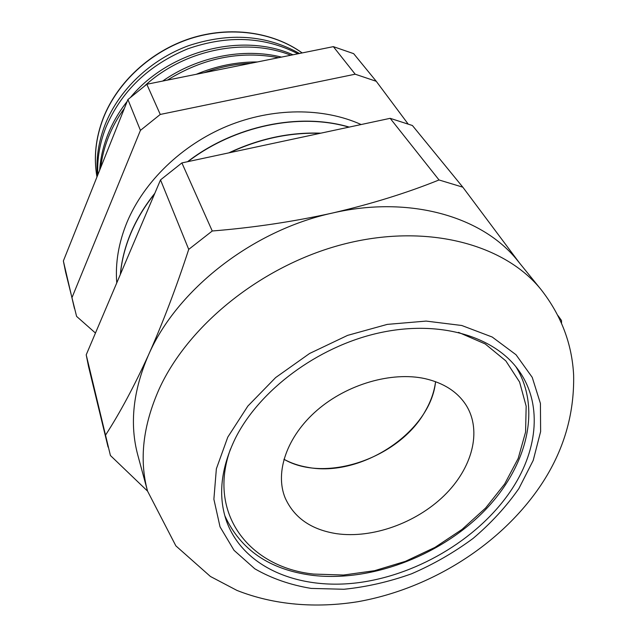 <?xml version="1.0" encoding="UTF-8"?>
<svg xmlns="http://www.w3.org/2000/svg" width="637" height="637" viewBox="0 0 637 637"><rect width="100%" height="100%" fill="white"/><g stroke="black" fill="none" stroke-linecap="round" stroke-linejoin="round"><path stroke-width="0.96" d="M435.573 381.674C430.628 432.029 361.314 477.83 307.663 467.311C298.968 465.83 291.053 463.147 283.911 459.261C325.889 483.571 399.686 457.804 425.341 411C430.875 401.398 434.283 391.628 435.573 381.674M424.983 378.633C443.822 382.988 457.525 391.835 466.117 405.188C482.352 431.114 472.168 468.466 443.973 495.801C415.754 523.176 372.159 538.743 336.607 533.687C311.167 529.697 293.999 517.73 285.097 497.792C274.666 472.144 286.913 436.353 317.083 410.26C347.205 384.151 391.747 371.331 424.983 378.633M302.145 52.943C272.827 31.938 230.013 25.87 190.415 38.594C150.858 51.422 117.447 82.3 103.361 118.092C95.717 138.014 93.591 157.626 96.967 176.927C93.528 157.586 95.638 137.903 103.305 117.893C117.407 82.077 150.865 51.183 190.455 38.387C230.092 25.695 272.931 31.842 302.209 52.927M97.445 175.748C95.908 158.804 98.464 141.764 105.113 124.629C118.872 89.865 150.611 59.528 188.735 45.633C229.495 32.296 266.401 34.908 299.454 53.484M297.957 53.787C264.578 36.588 227.887 34.916 187.907 48.77C148.636 65.006 121.293 91.234 105.869 127.44C99.706 143.245 97.031 159.019 97.835 174.761M99.691 170.119C100.471 158.231 103.178 146.414 107.812 134.678C112.486 122.941 118.936 111.857 127.169 101.418M124.438 108.25C117.789 117.415 112.462 127.026 108.449 137.074C104.468 147.131 101.904 157.267 100.742 167.491M120.337 274.475C121.548 260.644 125.051 246.806 130.848 232.959C136.7 219.104 144.687 205.894 154.807 193.337M116.762 282.892C115.186 262.938 118.633 242.633 127.121 221.987C144.066 181.601 181.656 145.069 227.114 126.174C272.644 107.43 323.214 107.382 361.139 124.534M120.441 274.244C121.675 260.557 125.17 246.853 130.911 233.142C136.708 219.431 144.591 206.348 154.568 193.903M105.694 434.888C119.812 413.11 134.089 386.452 148.525 354.92C133.014 390.736 129.446 424.17 137.831 455.224L147.545 491.111L110.416 455.503L86.21 354.825L88.543 366.562L108.083 447.07M512.984 487.472C538.122 448.329 542.095 402.974 518.781 370.543C494.36 335.97 438.662 319.384 377.972 333.167C317.33 346.902 259.355 390.234 235.292 438.455C220.967 468.107 217.934 495.363 226.191 520.222C242.53 567.432 298.793 590.73 359.324 582.552C420.014 574.295 481.556 536.521 512.984 487.472M74.441 308.499L63.366 260.963L65.595 272.047L76.599 316.39L95.462 333.047M63.366 260.963L127.918 99.547L146.805 84.267L333.35 46.644L353.654 53.651L376.26 81.297L355.191 74.203L333.35 46.644M130.888 96.92C169.633 50.403 242.53 32.176 292.924 54.798M290.806 55.228C245.834 37.272 184.459 49.487 144.91 85.661M162.658 81.066C197.661 56.55 243.533 47.608 281.506 57.099M278.504 57.704C240.197 50.49 203.155 57.959 167.38 80.119M196.236 74.298C216.293 65.961 236.701 61.845 257.452 61.956M250.922 63.27C235.117 63.971 219.51 67.116 204.095 72.714M187.557 161.71C234.36 125.608 299.462 112.295 349.219 127.089M187.987 161.615C234.663 125.792 299.366 112.55 348.957 127.145M228.842 152.864C259.108 138.627 289.763 132.058 320.801 133.173M229.67 152.689C259.458 138.802 289.62 132.345 320.156 133.308M390.163 118.323L412.402 125.505L462.828 187.182L439.028 179.968L390.163 118.323L181.887 162.921L160.516 179.897L86.21 354.825M561.539 323.11L561.516 320.499L557.98 315.586M181.887 162.921L212.248 231L188.719 249.393L160.516 179.897M212.248 231C253.383 227.664 293.458 221.668 332.466 213.037C371.307 203.991 406.828 192.963 439.028 179.968M541.187 289.731C561.237 315.45 572.058 343.94 573.634 375.209C574.383 414.56 563.57 451.06 541.187 484.709C501.088 544.699 430.819 588.763 357.763 601.726C316.04 608.359 274.284 605.174 236.956 590.419L210.417 576.469L175.868 545.869L147.545 491.111C139.049 459.675 142.927 425.627 159.178 388.976C189.054 323.421 265.008 263.328 346.727 243.382C428.526 223.364 505.069 244.608 541.187 289.731L517.77 260.859C483.18 216.803 410.029 195.049 332.466 213.037C252.395 230.379 176.76 289.843 148.525 354.92C162.698 323.182 176.099 288.004 188.719 249.393M462.828 187.182L519.481 262.962M146.805 84.267L160.261 114.445L140.427 130.378L127.918 99.547M376.26 81.297L407.983 123.825M160.261 114.445L355.191 74.203M72.172 297.153L140.427 130.378M230.49 449.021C206.993 513.605 249.338 567.312 313.587 574.072L343.518 575.036L374.548 570.696L405.427 561.34L434.975 547.39L462.064 529.395L485.609 508.015L504.623 484.04L518.207 458.377L525.581 432.045L526.162 406.199L519.593 382.049L505.826 360.884L485.211 343.948L458.521 332.363M227.783 437.133L216.365 468.8L213.881 499.241L220.036 526.847L234.042 550.344L254.8 568.785C271.513 578.428 290.305 584.965 311.182 588.413L343.948 589.265C366.594 586.972 389.127 581.812 411.55 573.802C433.502 564.302 454.022 552.51 473.092 538.424C490.992 523.24 506.264 506.606 518.9 488.515L533.225 460.368L540.622 431.583L540.423 403.444L532.229 377.351L516.018 354.737L492.21 337.029L461.745 325.491L426.113 321.088L387.288 324.384L347.611 335.373L309.598 353.479L275.646 377.574L247.849 406.08L227.783 437.133M224.805 515.691C240.475 549.827 269.57 569.693 312.082 575.299C369.341 582.218 437.237 557.072 481.556 513.693C525.668 470.432 542.883 410.308 515.914 366.761"/></g></svg>
